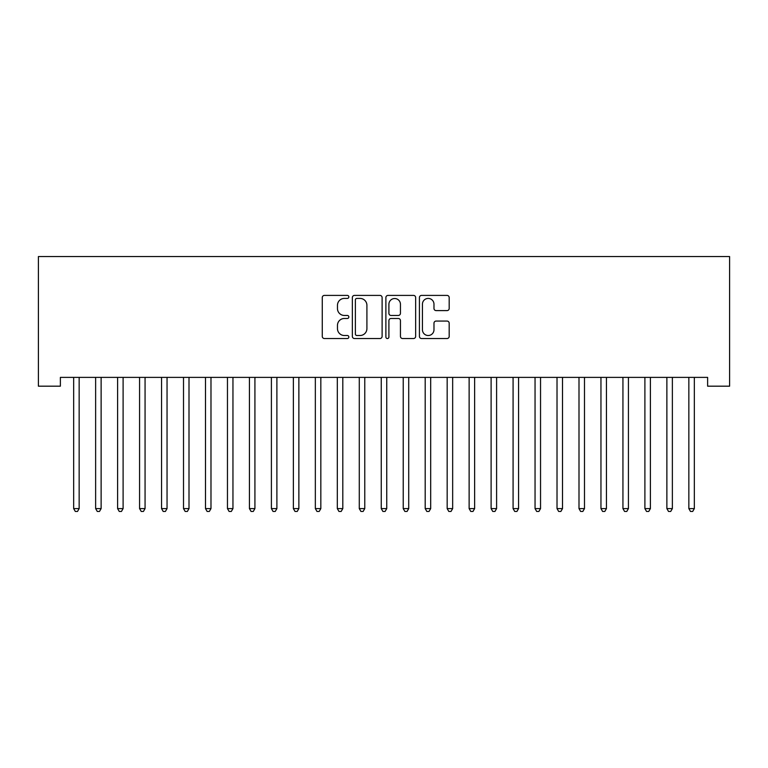 <?xml version="1.0" encoding="UTF-8"?>
<svg xmlns="http://www.w3.org/2000/svg" width="768" height="768" viewBox="0 0 768 768"><rect width="100%" height="100%" fill="white"/><g stroke="black" fill="none" stroke-linecap="round" stroke-linejoin="round"><path stroke-width="1.15" d="M348.845 296.909A1.507 1.507 0 0 0 347.338 295.402L324.422 295.402A2.16 2.16 0 0 0 322.272 297.562L322.272 336.374A2.16 2.16 0 0 0 324.422 338.534L347.338 338.534A1.507 1.507 0 0 0 348.845 337.027A1.507 1.507 0 0 0 347.338 335.51L344.371 335.51A6.902 6.902 0 0 1 337.469 328.608L337.469 325.382A6.902 6.902 0 0 1 344.371 318.48L347.338 318.48A1.507 1.507 0 0 0 348.845 316.963A1.507 1.507 0 0 0 347.338 315.456L344.371 315.456A6.902 6.902 0 0 1 337.469 308.554L337.469 305.318A6.902 6.902 0 0 1 344.371 298.416L347.338 298.416A1.507 1.507 0 0 0 348.845 296.909M447.024 310.608A2.16 2.16 0 0 0 449.184 308.448L449.184 297.562A2.16 2.16 0 0 0 447.024 295.402L421.574 295.402A2.16 2.16 0 0 0 419.424 297.562L419.424 336.374A2.16 2.16 0 0 0 421.574 338.534L447.024 338.534A2.16 2.16 0 0 0 449.184 336.374L449.184 323.222A2.16 2.16 0 0 0 447.024 321.062L436.138 321.062A2.16 2.16 0 0 0 433.978 323.222L433.978 329.741A5.77 5.77 0 0 1 428.208 335.51A5.77 5.77 0 0 1 422.438 329.741L422.438 304.186A5.77 5.77 0 0 1 428.208 298.416A5.77 5.77 0 0 1 433.978 304.186L433.978 308.448A2.16 2.16 0 0 0 436.138 310.608L447.024 310.608M707.626 377.386L60.374 377.386L60.374 386.179L38.4 386.179L38.4 256.55L729.6 256.55L729.6 386.179L707.626 386.179L707.626 377.386M382.109 297.562A2.16 2.16 0 0 0 379.958 295.402L354.509 295.402A2.16 2.16 0 0 0 352.349 297.562L352.349 336.374A2.16 2.16 0 0 0 354.509 338.534L379.958 338.534A2.16 2.16 0 0 0 382.109 336.374L382.109 297.562M388.042 295.402L413.491 295.402A2.16 2.16 0 0 1 415.651 297.562L415.651 336.374A2.16 2.16 0 0 1 413.491 338.534L402.605 338.534A2.16 2.16 0 0 1 400.445 336.374L400.445 320.63A2.16 2.16 0 0 0 398.285 318.48L391.066 318.48A2.16 2.16 0 0 0 388.906 320.63L388.906 337.027A1.507 1.507 0 0 1 387.398 338.534A1.507 1.507 0 0 1 385.891 337.027L385.891 297.562A2.16 2.16 0 0 1 388.042 295.402M356.88 298.416A1.507 1.507 0 0 0 355.373 299.933L355.373 334.003A1.507 1.507 0 0 0 356.88 335.51L360.01 335.51A6.902 6.902 0 0 0 366.912 328.608L366.912 305.318A6.902 6.902 0 0 0 360.01 298.416L356.88 298.416M400.445 304.301A5.77 5.77 0 0 0 394.675 298.531A5.77 5.77 0 0 0 388.906 304.301L388.906 313.306A2.16 2.16 0 0 0 391.066 315.456L398.285 315.456A2.16 2.16 0 0 0 400.445 313.306L400.445 304.301M73.373 377.386L73.507 377.712A2.198 2.198 0 0 1 73.661 378.528L73.661 508.598L79.152 508.598L79.152 378.528A2.198 2.198 0 0 1 79.315 377.712L79.44 377.386M79.152 508.598L77.51 511.45L75.312 511.45L73.661 508.598M95.347 377.386L95.472 377.712A2.198 2.198 0 0 1 95.635 378.528L95.635 508.598L101.126 508.598L101.126 378.528A2.198 2.198 0 0 1 101.29 377.712L101.414 377.386M101.126 508.598L99.475 511.45L97.286 511.45L95.635 508.598M117.312 377.386L117.446 377.712A2.198 2.198 0 0 1 117.6 378.528L117.6 508.598L123.101 508.598L123.101 378.528A2.198 2.198 0 0 1 123.254 377.712L123.389 377.386M123.101 508.598L121.45 511.45L119.251 511.45L117.6 508.598M139.286 377.386L139.421 377.712A2.198 2.198 0 0 1 139.574 378.528L139.574 508.598L145.066 508.598L145.066 378.528A2.198 2.198 0 0 1 145.229 377.712L145.354 377.386M145.066 508.598L143.424 511.45L141.226 511.45L139.574 508.598M161.261 377.386L161.386 377.712A2.198 2.198 0 0 1 161.549 378.528L161.549 508.598L167.04 508.598L167.04 378.528A2.198 2.198 0 0 1 167.194 377.712L167.328 377.386M167.04 508.598L165.389 511.45L163.19 511.45L161.549 508.598M183.226 377.386L183.36 377.712A2.198 2.198 0 0 1 183.514 378.528L183.514 508.598L189.005 508.598L189.005 378.528A2.198 2.198 0 0 1 189.168 377.712L189.302 377.386M189.005 508.598L187.363 511.45L185.165 511.45L183.514 508.598M205.2 377.386L205.325 377.712A2.198 2.198 0 0 1 205.488 378.528L205.488 508.598L210.979 508.598L210.979 378.528A2.198 2.198 0 0 1 211.142 377.712L211.267 377.386M210.979 508.598L209.328 511.45L207.139 511.45L205.488 508.598M227.174 377.386L227.299 377.712A2.198 2.198 0 0 1 227.462 378.528L227.462 508.598L232.954 508.598L232.954 378.528A2.198 2.198 0 0 1 233.107 377.712L233.242 377.386M232.954 508.598L231.302 511.45L229.104 511.45L227.462 508.598M249.139 377.386L249.274 377.712A2.198 2.198 0 0 1 249.427 378.528L249.427 508.598L254.918 508.598L254.918 378.528A2.198 2.198 0 0 1 255.082 377.712L255.206 377.386M254.918 508.598L253.277 511.45L251.078 511.45L249.427 508.598M271.114 377.386L271.238 377.712A2.198 2.198 0 0 1 271.402 378.528L271.402 508.598L276.893 508.598L276.893 378.528A2.198 2.198 0 0 1 277.056 377.712L277.181 377.386M276.893 508.598L275.242 511.45L273.043 511.45L271.402 508.598M293.078 377.386L293.213 377.712A2.198 2.198 0 0 1 293.366 378.528L293.366 508.598L298.867 508.598L298.867 378.528A2.198 2.198 0 0 1 299.021 377.712L299.155 377.386M298.867 508.598L297.216 511.45L295.018 511.45L293.366 508.598M315.053 377.386L315.187 377.712A2.198 2.198 0 0 1 315.341 378.528L315.341 508.598L320.832 508.598L320.832 378.528A2.198 2.198 0 0 1 320.995 377.712L321.12 377.386M320.832 508.598L319.19 511.45L316.992 511.45L315.341 508.598M337.027 377.386L337.152 377.712A2.198 2.198 0 0 1 337.315 378.528L337.315 508.598L342.806 508.598L342.806 378.528A2.198 2.198 0 0 1 342.96 377.712L343.094 377.386M342.806 508.598L341.155 511.45L338.957 511.45L337.315 508.598M358.992 377.386L359.126 377.712A2.198 2.198 0 0 1 359.28 378.528L359.28 508.598L364.771 508.598L364.771 378.528A2.198 2.198 0 0 1 364.934 377.712L365.069 377.386M364.771 508.598L363.13 511.45L360.931 511.45L359.28 508.598M380.966 377.386L381.091 377.712A2.198 2.198 0 0 1 381.254 378.528L381.254 508.598L386.746 508.598L386.746 378.528A2.198 2.198 0 0 1 386.909 377.712L387.034 377.386M386.746 508.598L385.094 511.45L382.906 511.45L381.254 508.598M402.931 377.386L403.066 377.712A2.198 2.198 0 0 1 403.229 378.528L403.229 508.598L408.72 508.598L408.72 378.528A2.198 2.198 0 0 1 408.874 377.712L409.008 377.386M408.72 508.598L407.069 511.45L404.87 511.45L403.229 508.598M424.906 377.386L425.04 377.712A2.198 2.198 0 0 1 425.194 378.528L425.194 508.598L430.685 508.598L430.685 378.528A2.198 2.198 0 0 1 430.848 377.712L430.973 377.386M430.685 508.598L429.043 511.45L426.845 511.45L425.194 508.598M446.88 377.386L447.005 377.712A2.198 2.198 0 0 1 447.168 378.528L447.168 508.598L452.659 508.598L452.659 378.528A2.198 2.198 0 0 1 452.813 377.712L452.947 377.386M452.659 508.598L451.008 511.45L448.81 511.45L447.168 508.598M468.845 377.386L468.979 377.712A2.198 2.198 0 0 1 469.133 378.528L469.133 508.598L474.634 508.598L474.634 378.528A2.198 2.198 0 0 1 474.787 377.712L474.922 377.386M474.634 508.598L472.982 511.45L470.784 511.45L469.133 508.598M490.819 377.386L490.944 377.712A2.198 2.198 0 0 1 491.107 378.528L491.107 508.598L496.598 508.598L496.598 378.528A2.198 2.198 0 0 1 496.762 377.712L496.886 377.386M496.598 508.598L494.957 511.45L492.758 511.45L491.107 508.598M512.794 377.386L512.918 377.712A2.198 2.198 0 0 1 513.082 378.528L513.082 508.598L518.573 508.598L518.573 378.528A2.198 2.198 0 0 1 518.726 377.712L518.861 377.386M518.573 508.598L516.922 511.45L514.723 511.45L513.082 508.598M534.758 377.386L534.893 377.712A2.198 2.198 0 0 1 535.046 378.528L535.046 508.598L540.538 508.598L540.538 378.528A2.198 2.198 0 0 1 540.701 377.712L540.826 377.386M540.538 508.598L538.896 511.45L536.698 511.45L535.046 508.598M556.733 377.386L556.858 377.712A2.198 2.198 0 0 1 557.021 378.528L557.021 508.598L562.512 508.598L562.512 378.528A2.198 2.198 0 0 1 562.675 377.712L562.8 377.386M562.512 508.598L560.861 511.45L558.672 511.45L557.021 508.598M578.698 377.386L578.832 377.712A2.198 2.198 0 0 1 578.995 378.528L578.995 508.598L584.486 508.598L584.486 378.528A2.198 2.198 0 0 1 584.64 377.712L584.774 377.386M584.486 508.598L582.835 511.45L580.637 511.45L578.995 508.598M600.672 377.386L600.806 377.712A2.198 2.198 0 0 1 600.96 378.528L600.96 508.598L606.451 508.598L606.451 378.528A2.198 2.198 0 0 1 606.614 377.712L606.739 377.386M606.451 508.598L604.81 511.45L602.611 511.45L600.96 508.598M622.646 377.386L622.771 377.712A2.198 2.198 0 0 1 622.934 378.528L622.934 508.598L628.426 508.598L628.426 378.528A2.198 2.198 0 0 1 628.579 377.712L628.714 377.386M628.426 508.598L626.774 511.45L624.576 511.45L622.934 508.598M644.611 377.386L644.746 377.712A2.198 2.198 0 0 1 644.899 378.528L644.899 508.598L650.4 508.598L650.4 378.528A2.198 2.198 0 0 1 650.554 377.712L650.688 377.386M650.4 508.598L648.749 511.45L646.55 511.45L644.899 508.598M666.586 377.386L666.71 377.712A2.198 2.198 0 0 1 666.874 378.528L666.874 508.598L672.365 508.598L672.365 378.528A2.198 2.198 0 0 1 672.528 377.712L672.653 377.386M672.365 508.598L670.714 511.45L668.525 511.45L666.874 508.598M688.56 377.386L688.685 377.712A2.198 2.198 0 0 1 688.848 378.528L688.848 508.598L694.339 508.598L694.339 378.528A2.198 2.198 0 0 1 694.493 377.712L694.627 377.386M694.339 508.598L692.688 511.45L690.49 511.45L688.848 508.598"/></g></svg>
